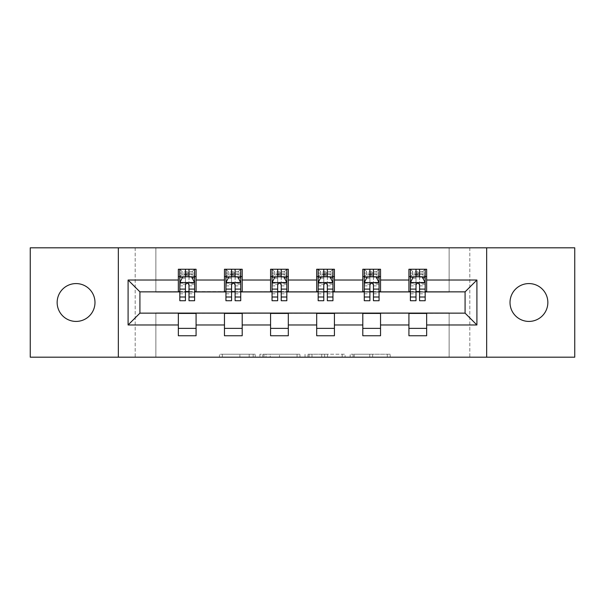 <?xml version="1.0" encoding="UTF-8"?>
<svg xmlns="http://www.w3.org/2000/svg" width="605" height="605" viewBox="0 0 605 605"><rect width="100%" height="100%" fill="white"/><g stroke="black" fill="none" stroke-linecap="round" stroke-linejoin="round"><path stroke-width="0.45" stroke-dasharray="3.02 2.27" d="M255.204 357.184L222.345 357.184L255.204 357.184L255.204 354.227L239.898 354.227L239.898 357.184L239.898 354.227L255.204 354.227L255.204 357.184L255.204 354.227L239.898 354.227L239.898 357.184L239.898 354.227L255.204 354.227L222.345 354.227L255.204 354.227M528.929 321.421A18.921 18.921 0 0 1 510.015 302.5A18.921 18.921 0 0 1 528.929 283.579A18.921 18.921 0 0 1 547.85 302.5A18.921 18.921 0 0 1 528.929 321.421M76.071 321.421A18.921 18.921 0 0 1 57.15 302.5A18.921 18.921 0 0 1 76.071 283.579A18.921 18.921 0 0 1 94.985 302.5A18.921 18.921 0 0 1 76.071 321.421M387.298 357.184L353.063 357.184L387.298 357.184L387.298 354.227L372.642 354.227L390.202 354.227L390.202 357.184L390.202 354.227L353.063 354.227L390.202 354.227L390.202 357.184L390.202 354.227L387.298 354.227L387.298 357.184M369.746 357.184L354.22 357.184L369.746 357.184L369.746 354.227L372.642 354.227L369.746 354.227L369.746 357.184L369.746 354.227L354.22 354.227L354.22 357.184L354.22 354.227L369.746 354.227L369.746 357.184M350.159 357.184L353.063 357.184L350.159 357.184L350.159 354.227L353.063 354.227L350.159 354.227L350.159 357.184M219.441 357.184L222.345 357.184L219.441 357.184L219.441 354.227L222.345 354.227L219.441 354.227L219.441 357.184M449.122 357.184L469.813 357.184L469.813 247.816L574.75 247.816L574.75 357.184L469.813 357.184L469.813 247.816L449.122 247.816L449.122 292.154L155.878 292.154L155.878 247.816L449.122 247.816L449.122 292.154L155.878 292.154L155.878 247.816L135.187 247.816L135.187 357.184L30.25 357.184L30.25 247.816L135.187 247.816L135.187 357.184L155.878 357.184L155.878 312.846L449.122 312.846L449.122 357.184L155.878 357.184L155.878 312.846L449.122 312.846L449.122 357.184M299.959 357.184L297.063 357.184L299.959 357.184L299.959 354.227L299.959 357.184M262.82 357.184L297.063 357.184L259.923 357.184L262.82 357.184L262.82 354.227L299.959 354.227L259.923 354.227L259.923 357.184L259.923 354.227L262.82 354.227L262.82 357.184M307.937 357.184L345.077 357.184L305.041 357.184L307.937 357.184L307.937 354.227L345.077 354.227L345.077 357.184L345.077 354.227L327.524 354.227L327.524 357.184M178.346 328.364L196.08 328.364L196.08 335.752L178.346 335.752L178.346 313.14L139.921 313.14L139.921 291.86L196.08 291.565L196.08 276.636L178.346 276.636L178.346 269.248L196.08 269.248L196.08 276.636M224.463 328.364L242.197 328.364L242.197 335.752L224.463 335.752L224.463 313.14L178.346 313.435M270.579 328.364L288.313 328.364L288.313 335.752L270.579 335.752L270.579 313.14L224.463 313.435M316.687 328.364L334.421 328.364L334.421 335.752L316.687 335.752L316.687 313.14L270.579 313.435M362.803 328.364L380.537 328.364L380.537 335.752L362.803 335.752L362.803 313.14L316.687 313.435M408.92 328.364L426.654 328.364L426.654 335.752L408.92 335.752L408.92 313.14L362.803 313.435M224.463 269.248L242.197 269.248L242.197 276.636L224.463 276.636L224.463 269.248M270.579 269.248L288.313 269.248L288.313 276.636L270.579 276.636L270.579 269.248M316.687 269.248L334.421 269.248L334.421 276.636L316.687 276.636L316.687 269.248M362.803 269.248L380.537 269.248L380.537 276.636L362.803 276.636L362.803 269.248M408.92 269.248L426.654 269.248L426.654 276.636L408.92 276.636L408.92 269.248M408.92 313.435L465.079 313.14L465.079 291.86L380.537 291.86L380.537 276.636M380.537 291.565L334.421 291.86L334.421 276.636M334.421 291.565L288.313 291.86L288.313 276.636M288.313 291.565L242.197 291.86L242.197 276.636M242.197 291.565L196.08 291.565M188.987 276.636L194.606 276.636L194.606 269.248L179.829 269.248L179.829 276.636L185.44 276.636M178.346 291.565L178.346 276.636M179.829 291.565L185.44 291.565M188.987 291.565L194.606 291.565M196.08 328.364L196.08 313.435M242.197 328.364L242.197 313.435M224.463 291.565L224.463 276.636M235.103 276.636L240.722 276.636L240.722 269.248L225.937 269.248L225.937 276.636L231.556 276.636M225.937 291.565L231.556 291.565M235.103 291.565L240.722 291.565M288.313 328.364L288.313 313.435M270.579 291.565L270.579 276.636M281.219 276.636L286.83 276.636L286.83 269.248L272.053 269.248L272.053 276.636L277.672 276.636M272.053 291.565L277.672 291.565M281.219 291.565L286.83 291.565M334.421 328.364L334.421 313.435M316.687 291.565L316.687 276.636M327.328 276.636L332.947 276.636L332.947 269.248L318.17 269.248L318.17 276.636L323.781 276.636M318.17 291.565L323.781 291.565M327.328 291.565L332.947 291.565M380.537 328.364L380.537 313.435M362.803 291.565L362.803 276.636M373.444 276.636L379.063 276.636L379.063 269.248L364.278 269.248L364.278 276.636L369.897 276.636M364.278 291.565L369.897 291.565M373.444 291.565L379.063 291.565M426.654 328.364L426.654 313.435M408.92 291.565L408.92 276.636M426.654 291.565L426.654 276.636M419.56 276.636L425.171 276.636L425.171 269.248L410.394 269.248L410.394 276.636L416.013 276.636M410.394 291.565L416.013 291.565M419.56 291.565L425.171 291.565M118.338 357.184L118.338 247.816M486.662 247.816L486.662 357.184M266.011 357.184L270.223 357.184L266.011 357.184L266.011 354.227L263.984 354.227L263.984 357.184L263.984 354.227L270.223 354.227L266.011 354.227L266.011 357.184M270.223 357.184L279.502 357.184L270.223 357.184L270.223 354.227L279.502 354.227L279.502 357.184L279.502 354.227L270.223 354.227L270.223 357.184M307.937 354.227L324.628 354.227L324.628 357.184L324.628 354.227L321.724 354.227L324.628 354.227L324.628 357.184L324.628 354.227L327.524 354.227M309.102 354.227L309.102 357.184L309.102 354.227M305.041 354.227L305.041 357.184L305.041 354.227M194.606 300.723L194.606 273.089L194.606 276.636L179.829 276.636L179.829 273.089L185.44 273.089L185.44 269.248L194.606 269.248L192.39 271.463L192.39 274.42L182.044 274.42L182.044 271.463L192.39 271.463M179.829 282.694L179.829 296.881L179.829 282.694L182.778 276.78L191.649 276.78L194.606 282.694L194.606 296.881L194.606 282.694M179.829 300.723L179.829 273.089L194.606 273.089L188.987 273.089L188.987 269.248M185.44 300.723L185.44 284.184L179.829 284.184M179.829 283.155L185.44 283.155L185.44 296.881L185.44 284.91C186.62 282.671 187.807 282.671 188.987 284.91L188.987 296.881L188.987 283.155L194.606 283.155M182.044 271.463L179.829 269.248L185.44 269.248M185.44 273.089L185.44 284.184M194.606 284.184L188.987 284.184L188.987 273.089M185.44 283.155L185.44 276.78M188.987 276.78L188.987 283.155M188.987 284.184L188.987 300.723M182.044 274.42L179.829 276.636L194.606 276.636L192.39 274.42M240.722 300.723L240.722 273.089L240.722 276.636L225.937 276.636L225.937 273.089L231.556 273.089L231.556 269.248L240.722 269.248L238.499 271.463L238.499 274.42L228.153 274.42L228.153 271.463L238.499 271.463M225.937 282.694L225.937 296.881L225.937 282.694L228.894 276.78L237.765 276.78L240.722 282.694L240.722 296.881L240.722 282.694M225.937 300.723L225.937 273.089L240.722 273.089L235.103 273.089L235.103 269.248M231.556 300.723L231.556 284.184L225.937 284.184M225.937 283.155L231.556 283.155L231.556 296.881L231.556 284.91C232.736 282.671 233.916 282.671 235.103 284.91L235.103 296.881L235.103 283.155L240.722 283.155M228.153 271.463L225.937 269.248L231.556 269.248M231.556 273.089L231.556 284.184M240.722 284.184L235.103 284.184L235.103 273.089M231.556 283.155L231.556 276.78M235.103 276.78L235.103 283.155M235.103 284.184L235.103 300.723M228.153 274.42L225.937 276.636L240.722 276.636L238.499 274.42M286.83 300.723L286.83 273.089L286.83 276.636L272.053 276.636L272.053 273.089L277.672 273.089L277.672 269.248L286.83 269.248L284.615 271.463L284.615 274.42L274.269 274.42L274.269 271.463L284.615 271.463M272.053 282.694L272.053 296.881L272.053 282.694L275.01 276.78L283.874 276.78L286.83 282.694L286.83 296.881L286.83 282.694M272.053 300.723L272.053 273.089L286.83 273.089L281.219 273.089L281.219 269.248M277.672 300.723L277.672 284.184L272.053 284.184M272.053 283.155L277.672 283.155L277.672 296.881L277.672 284.91C278.852 282.671 280.032 282.671 281.219 284.91L281.219 296.881L281.219 283.155L286.83 283.155M274.269 271.463L272.053 269.248L277.672 269.248M277.672 273.089L277.672 284.184M286.83 284.184L281.219 284.184L281.219 273.089M277.672 283.155L277.672 276.78M281.219 276.78L281.219 283.155M281.219 284.184L281.219 300.723M274.269 274.42L272.053 276.636L286.83 276.636L284.615 274.42M332.947 300.723L332.947 273.089L332.947 276.636L318.17 276.636L318.17 273.089L323.781 273.089L323.781 269.248L332.947 269.248L330.731 271.463L330.731 274.42L320.385 274.42L320.385 271.463L330.731 271.463M318.17 282.694L318.17 296.881L318.17 282.694L321.126 276.78L329.99 276.78L332.947 282.694L332.947 296.881L332.947 282.694M318.17 300.723L318.17 273.089L332.947 273.089L327.328 273.089L327.328 269.248M323.781 300.723L323.781 284.184L318.17 284.184M318.17 283.155L323.781 283.155L323.781 296.881L323.781 284.91C324.961 282.671 326.148 282.671 327.328 284.91L327.328 296.881L327.328 283.155L332.947 283.155M320.385 271.463L318.17 269.248L323.781 269.248M323.781 273.089L323.781 284.184M332.947 284.184L327.328 284.184L327.328 273.089M323.781 283.155L323.781 276.78M327.328 276.78L327.328 283.155M327.328 284.184L327.328 300.723M320.385 274.42L318.17 276.636L332.947 276.636L330.731 274.42M379.063 300.723L379.063 273.089L379.063 276.636L364.278 276.636L364.278 273.089L369.897 273.089L369.897 269.248L379.063 269.248L376.847 271.463L376.847 274.42L366.501 274.42L366.501 271.463L376.847 271.463M364.278 282.694L364.278 296.881L364.278 282.694L367.235 276.78L376.106 276.78L379.063 282.694L379.063 296.881L379.063 282.694M364.278 300.723L364.278 273.089L379.063 273.089L373.444 273.089L373.444 269.248M369.897 300.723L369.897 284.184L364.278 284.184M364.278 283.155L369.897 283.155L369.897 296.881L369.897 284.91C371.077 282.671 372.257 282.671 373.444 284.91L373.444 296.881L373.444 283.155L379.063 283.155M366.501 271.463L364.278 269.248L369.897 269.248M369.897 273.089L369.897 284.184M379.063 284.184L373.444 284.184L373.444 273.089M369.897 283.155L369.897 276.78M373.444 276.78L373.444 283.155M373.444 284.184L373.444 300.723M366.501 274.42L364.278 276.636L379.063 276.636L376.847 274.42M425.171 300.723L425.171 273.089L425.171 276.636L410.394 276.636L410.394 273.089L416.013 273.089L416.013 269.248L425.171 269.248L422.955 271.463L422.955 274.42L412.61 274.42L412.61 271.463L422.955 271.463M410.394 282.694L410.394 296.881L410.394 282.694L413.351 276.78L422.222 276.78L425.171 282.694L425.171 296.881L425.171 282.694M410.394 300.723L410.394 273.089L425.171 273.089L419.56 273.089L419.56 269.248M416.013 300.723L416.013 284.184L410.394 284.184M410.394 283.155L416.013 283.155L416.013 296.881L416.013 284.91C417.193 282.671 418.373 282.671 419.56 284.91L419.56 296.881L419.56 283.155L425.171 283.155M412.61 271.463L410.394 269.248L416.013 269.248M416.013 273.089L416.013 284.184M425.171 284.184L419.56 284.184L419.56 273.089M416.013 283.155L416.013 276.78M419.56 276.78L419.56 283.155M419.56 284.184L419.56 300.723M412.61 274.42L410.394 276.636L425.171 276.636L422.955 274.42M253.177 354.227L253.177 357.184L253.177 354.227M249.184 354.227L249.184 357.184L249.184 354.227M222.345 354.227L222.345 357.184L222.345 354.227M297.063 354.227L297.063 357.184L297.063 354.227M342.18 354.227L342.18 357.184L342.18 354.227M321.724 354.227L321.724 357.184L321.724 354.227M312.006 354.227L312.006 357.184L312.006 354.227M372.642 354.227L372.642 357.184L372.642 354.227M353.063 354.227L353.063 357.184L353.063 354.227M179.897 282.55L194.53 282.55M179.829 293.811L185.44 293.811M185.44 278.171L179.829 278.171M194.606 278.171L188.987 278.171M182.604 277.135L185.44 277.135M188.987 277.135L191.823 277.135M188.987 293.811L194.606 293.811M179.829 285.885L185.44 285.885M188.987 285.885L194.606 285.885M194.606 274.973L188.987 274.973M185.44 274.973L179.829 274.973M226.013 282.55L240.646 282.55M225.937 293.811L231.556 293.811M231.556 278.171L225.937 278.171M240.722 278.171L235.103 278.171M228.72 277.135L231.556 277.135M235.103 277.135L237.939 277.135M235.103 293.811L240.722 293.811M225.937 285.885L231.556 285.885M235.103 285.885L240.722 285.885M240.722 274.973L235.103 274.973M231.556 274.973L225.937 274.973M272.129 282.55L286.762 282.55M272.053 293.811L277.672 293.811M277.672 278.171L272.053 278.171M286.83 278.171L281.219 278.171M274.829 277.135L277.672 277.135M281.219 277.135L284.055 277.135M281.219 293.811L286.83 293.811M272.053 285.885L277.672 285.885M281.219 285.885L286.83 285.885M286.83 274.973L281.219 274.973M277.672 274.973L272.053 274.973M318.238 282.55L332.871 282.55M318.17 293.811L323.781 293.811M323.781 278.171L318.17 278.171M332.947 278.171L327.328 278.171M320.945 277.135L323.781 277.135M327.328 277.135L330.171 277.135M327.328 293.811L332.947 293.811M318.17 285.885L323.781 285.885M327.328 285.885L332.947 285.885M332.947 274.973L327.328 274.973M323.781 274.973L318.17 274.973M364.354 282.55L378.987 282.55M364.278 293.811L369.897 293.811M369.897 278.171L364.278 278.171M379.063 278.171L373.444 278.171M367.061 277.135L369.897 277.135M373.444 277.135L376.28 277.135M373.444 293.811L379.063 293.811M364.278 285.885L369.897 285.885M373.444 285.885L379.063 285.885M379.063 274.973L373.444 274.973M369.897 274.973L364.278 274.973M410.47 282.55L425.103 282.55M410.394 293.811L416.013 293.811M416.013 278.171L410.394 278.171M425.171 278.171L419.56 278.171M413.177 277.135L416.013 277.135M419.56 277.135L422.396 277.135M419.56 293.811L425.171 293.811M410.394 285.885L416.013 285.885M419.56 285.885L425.171 285.885M425.171 274.973L419.56 274.973M416.013 274.973L410.394 274.973M179.829 296.881L185.44 296.881M188.987 296.881L194.606 296.881M225.937 296.881L231.556 296.881M235.103 296.881L240.722 296.881M272.053 296.881L277.672 296.881M281.219 296.881L286.83 296.881M318.17 296.881L323.781 296.881M327.328 296.881L332.947 296.881M364.278 296.881L369.897 296.881M373.444 296.881L379.063 296.881M410.394 296.881L416.013 296.881M419.56 296.881L425.171 296.881"/><path stroke-width="0.91" d="M528.929 283.579A18.921 18.921 0 0 0 510.015 302.5A18.921 18.921 0 0 0 528.929 321.421A18.921 18.921 0 0 0 547.85 302.5A18.921 18.921 0 0 0 528.929 283.579M76.071 283.579A18.921 18.921 0 0 0 57.15 302.5A18.921 18.921 0 0 0 76.071 321.421A18.921 18.921 0 0 0 94.985 302.5A18.921 18.921 0 0 0 76.071 283.579M486.662 357.184L574.75 357.184L574.75 247.816L486.662 247.816L486.662 357.184L118.338 357.184L118.338 247.816L30.25 247.816L30.25 357.184L118.338 357.184M486.662 247.816L118.338 247.816M426.654 280.032L426.654 269.248L408.92 269.248L408.92 280.032L380.537 280.032L380.537 269.248L362.803 269.248L362.803 280.032L334.421 280.032L334.421 269.248L316.687 269.248L316.687 280.032L288.313 280.032L288.313 269.248L270.579 269.248L270.579 280.032L242.197 280.032L242.197 269.248L224.463 269.248L224.463 280.032L196.08 280.032L196.08 269.248L178.346 269.248L178.346 280.032L128.094 280.032L128.094 324.968L139.921 313.14L178.346 313.14L178.346 335.752L196.08 335.752L196.08 313.14L224.463 313.14L224.463 335.752L242.197 335.752L242.197 313.14L270.579 313.14L270.579 335.752L288.313 335.752L288.313 313.14L316.687 313.14L316.687 335.752L334.421 335.752L334.421 313.14L362.803 313.14L362.803 335.752L380.537 335.752L380.537 313.14L408.92 313.14L408.92 335.752L426.654 335.752L426.654 313.14L465.079 313.14L465.079 291.86L426.654 291.86L426.654 280.032L476.906 280.032L476.906 324.968L426.654 324.968M408.92 324.968L380.537 324.968M362.803 324.968L334.421 324.968M316.687 324.968L288.313 324.968M270.579 324.968L242.197 324.968M224.463 324.968L196.08 324.968M178.346 324.968L128.094 324.968M408.92 280.032L408.92 291.86L380.537 291.86L380.537 280.032M362.803 280.032L362.803 291.86L334.421 291.86L334.421 280.032M316.687 280.032L316.687 291.86L288.313 291.86L288.313 280.032M270.579 280.032L270.579 291.86L242.197 291.86L242.197 280.032M224.463 280.032L224.463 291.86L196.08 291.86L196.08 280.032M178.346 280.032L178.346 291.86L139.921 291.86L128.094 280.032M139.921 291.86L139.921 313.14M476.906 324.968L465.079 313.14M465.079 291.86L476.906 280.032M178.346 276.636L179.829 276.636M185.44 276.636L188.987 276.636M194.606 276.636L196.08 276.636M178.346 291.565L179.829 291.565M185.44 291.565L188.987 291.565M194.606 291.565L196.08 291.565M178.346 313.435L196.08 313.435M178.346 328.364L196.08 328.364M224.463 313.435L242.197 313.435M224.463 328.364L242.197 328.364M224.463 276.636L225.937 276.636M231.556 276.636L235.103 276.636M240.722 276.636L242.197 276.636M224.463 291.565L225.937 291.565M231.556 291.565L235.103 291.565M240.722 291.565L242.197 291.565M270.579 313.435L288.313 313.435M270.579 328.364L288.313 328.364M270.579 276.636L272.053 276.636M277.672 276.636L281.219 276.636M286.83 276.636L288.313 276.636M270.579 291.565L272.053 291.565M277.672 291.565L281.219 291.565M286.83 291.565L288.313 291.565M316.687 313.435L334.421 313.435M316.687 328.364L334.421 328.364M316.687 276.636L318.17 276.636M323.781 276.636L327.328 276.636M332.947 276.636L334.421 276.636M316.687 291.565L318.17 291.565M323.781 291.565L327.328 291.565M332.947 291.565L334.421 291.565M362.803 313.435L380.537 313.435M362.803 328.364L380.537 328.364M362.803 276.636L364.278 276.636M369.897 276.636L373.444 276.636M379.063 276.636L380.537 276.636M362.803 291.565L364.278 291.565M369.897 291.565L373.444 291.565M379.063 291.565L380.537 291.565M408.92 313.435L426.654 313.435M408.92 328.364L426.654 328.364M408.92 276.636L410.394 276.636M416.013 276.636L419.56 276.636M425.171 276.636L426.654 276.636M408.92 291.565L410.394 291.565M416.013 291.565L419.56 291.565M425.171 291.565L426.654 291.565M188.987 273.089L185.44 273.089M194.606 297.017L188.987 297.017L188.987 300.723L194.606 300.723L194.606 282.694L191.649 276.78L182.778 276.78L179.829 282.694L179.829 300.723L185.44 300.723L185.44 297.017L179.829 297.017M179.829 282.694L179.829 269.248M194.606 282.694L194.606 269.248M185.44 276.78L185.44 269.248M188.987 269.248L188.987 276.78M188.987 297.017L188.987 284.91C187.807 282.633 186.627 282.633 185.44 284.91L185.44 297.017M235.103 273.089L231.556 273.089M240.722 297.017L235.103 297.017L235.103 300.723L240.722 300.723L240.722 282.694L237.765 276.78L228.894 276.78L225.937 282.694L225.937 300.723L231.556 300.723L231.556 297.017L225.937 297.017M225.937 282.694L225.937 269.248M240.722 282.694L240.722 269.248M231.556 276.78L231.556 269.248M235.103 269.248L235.103 276.78M235.103 297.017L235.103 284.91C233.923 282.633 232.736 282.633 231.556 284.91L231.556 297.017M281.219 273.089L277.672 273.089M286.83 297.017L281.219 297.017L281.219 300.723L286.83 300.723L286.83 282.694L283.874 276.78L275.01 276.78L272.053 282.694L272.053 300.723L277.672 300.723L277.672 297.017L272.053 297.017M272.053 282.694L272.053 269.248M286.83 282.694L286.83 269.248M277.672 276.78L277.672 269.248M281.219 269.248L281.219 276.78M281.219 297.017L281.219 284.91C280.039 282.633 278.852 282.633 277.672 284.91L277.672 297.017M327.328 273.089L323.781 273.089M332.947 297.017L327.328 297.017L327.328 300.723L332.947 300.723L332.947 282.694L329.99 276.78L321.126 276.78L318.17 282.694L318.17 300.723L323.781 300.723L323.781 297.017L318.17 297.017M318.17 282.694L318.17 269.248M332.947 282.694L332.947 269.248M323.781 276.78L323.781 269.248M327.328 269.248L327.328 276.78M327.328 297.017L327.328 284.91C326.148 282.633 324.968 282.633 323.781 284.91L323.781 297.017M373.444 273.089L369.897 273.089M379.063 297.017L373.444 297.017L373.444 300.723L379.063 300.723L379.063 282.694L376.106 276.78L367.235 276.78L364.278 282.694L364.278 300.723L369.897 300.723L369.897 297.017L364.278 297.017M364.278 282.694L364.278 269.248M379.063 282.694L379.063 269.248M369.897 276.78L369.897 269.248M373.444 269.248L373.444 276.78M373.444 297.017L373.444 284.91C372.264 282.633 371.084 282.633 369.897 284.91L369.897 297.017M419.56 273.089L416.013 273.089M425.171 297.017L419.56 297.017L419.56 300.723L425.171 300.723L425.171 282.694L422.222 276.78L413.351 276.78L410.394 282.694L410.394 300.723L416.013 300.723L416.013 297.017L410.394 297.017M410.394 282.694L410.394 269.248M425.171 282.694L425.171 269.248M416.013 276.78L416.013 269.248M419.56 269.248L419.56 276.78M419.56 297.017L419.56 284.91C418.38 282.633 417.193 282.633 416.013 284.91L416.013 297.017M194.53 282.55L179.897 282.55M179.829 277.135L182.604 277.135M191.823 277.135L194.606 277.135M185.44 289.099L179.829 289.099M194.606 289.099L188.987 289.099M188.987 274.973L185.44 274.973M240.646 282.55L226.013 282.55M225.937 277.135L228.72 277.135M237.939 277.135L240.722 277.135M231.556 289.099L225.937 289.099M240.722 289.099L235.103 289.099M235.103 274.973L231.556 274.973M286.762 282.55L272.129 282.55M272.053 277.135L274.829 277.135M284.055 277.135L286.83 277.135M277.672 289.099L272.053 289.099M286.83 289.099L281.219 289.099M281.219 274.973L277.672 274.973M332.871 282.55L318.238 282.55M318.17 277.135L320.945 277.135M330.171 277.135L332.947 277.135M323.781 289.099L318.17 289.099M332.947 289.099L327.328 289.099M327.328 274.973L323.781 274.973M378.987 282.55L364.354 282.55M364.278 277.135L367.061 277.135M376.28 277.135L379.063 277.135M369.897 289.099L364.278 289.099M379.063 289.099L373.444 289.099M373.444 274.973L369.897 274.973M425.103 282.55L410.47 282.55M410.394 277.135L413.177 277.135M422.396 277.135L425.171 277.135M416.013 289.099L410.394 289.099M425.171 289.099L419.56 289.099M419.56 274.973L416.013 274.973"/></g></svg>
